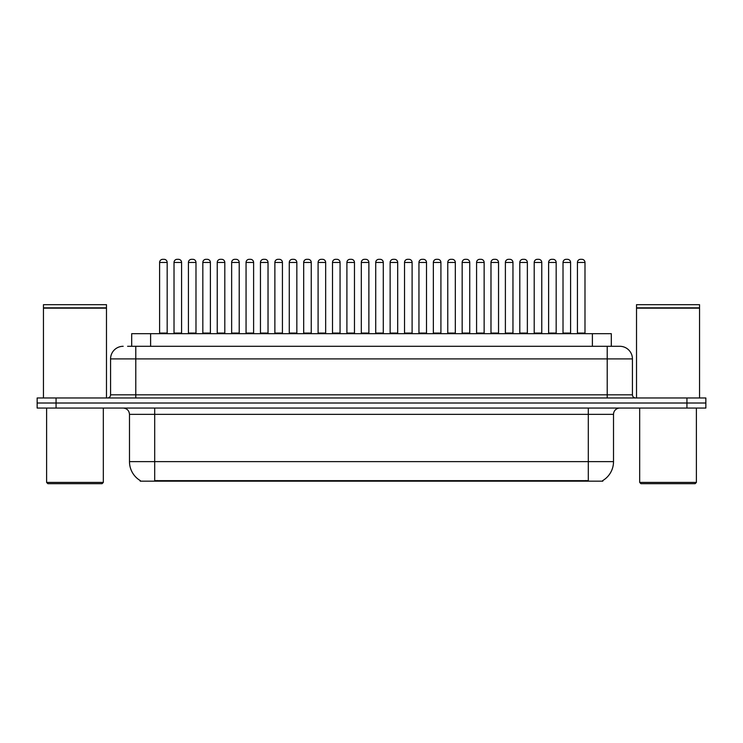 <?xml version="1.0" encoding="UTF-8"?>
<svg xmlns="http://www.w3.org/2000/svg" width="743" height="743" viewBox="0 0 743 743"><rect width="100%" height="100%" fill="white"/><g stroke="black" fill="none" stroke-linecap="round" stroke-linejoin="round"><path stroke-width="1.11" d="M131.697 346.294L131.697 333.681L611.303 333.681L611.303 346.294M602.805 480.545L602.805 481.167L140.195 481.167L140.195 480.545M140.381 480.656A22.058 22.058 0 0 1 129.486 461.626L154.693 461.626L154.693 480.656L588.307 480.656L588.307 461.626L613.514 461.626L613.514 414.362A6.306 6.306 0 0 1 619.82 408.056M129.486 461.626L129.486 414.362C129.106 410.526 127.007 408.427 123.18 408.056M602.619 480.656A22.058 22.058 0 0 0 613.514 461.626M56.059 397.969L705.85 397.969L705.85 403.012L37.15 403.012L37.15 408.056L56.059 408.056L56.059 403.012L37.15 403.012L37.15 397.969L56.059 397.969L56.059 403.012L705.85 403.012L705.85 408.056L56.059 408.056M127.88 346.294L615.408 346.294M127.592 346.294L135.783 346.294L135.783 358.897L110.577 358.897L110.577 394.821A3.148 3.148 0 0 1 107.419 397.969M123.18 346.294A12.603 12.603 0 0 0 110.577 358.897M619.82 346.294A12.603 12.603 0 0 1 632.423 358.897L607.217 358.897L607.217 346.294L619.625 346.294M632.423 358.897L632.423 394.821C632.59 396.716 633.649 397.765 635.581 397.969M570.587 262.465L563.018 262.465A3.148 3.148 0 0 1 566.175 259.316L567.429 259.316A3.148 3.148 0 0 1 570.587 262.465L570.587 333.059A0.632 0.632 0 0 0 571.218 333.681M563.018 262.465L563.018 333.059A0.632 0.632 0 0 1 562.395 333.681M577.432 262.465A3.148 3.148 0 0 1 580.58 259.316L581.843 259.316A3.148 3.148 0 0 1 584.992 262.465L577.432 262.465L577.432 333.059A0.632 0.632 0 0 1 576.8 333.681M584.992 262.465L584.992 333.059A0.632 0.632 0 0 0 585.623 333.681M566.175 259.316L567.429 259.316L566.175 259.316M534.208 262.465L534.208 333.059L541.768 333.059L541.768 262.465L534.208 262.465A3.148 3.148 0 0 1 537.356 259.316L538.619 259.316A3.148 3.148 0 0 1 541.768 262.465L541.768 333.059A0.632 0.632 0 0 0 542.399 333.681M534.208 333.059A0.632 0.632 0 0 1 533.576 333.681M512.958 262.465L505.389 262.465A3.148 3.148 0 0 1 508.546 259.316L509.8 259.316A3.148 3.148 0 0 1 512.958 262.465L512.958 333.059A0.632 0.632 0 0 0 513.58 333.681M505.389 262.465L505.389 333.059A0.632 0.632 0 0 1 504.757 333.681M484.139 262.465L476.579 262.465A3.148 3.148 0 0 1 479.727 259.316L480.99 259.316A3.148 3.148 0 0 1 484.139 262.465L484.139 333.059A0.632 0.632 0 0 0 484.77 333.681M476.579 262.465L476.579 333.059A0.632 0.632 0 0 1 475.947 333.681M455.32 262.465L447.76 262.465A3.148 3.148 0 0 1 450.908 259.316L452.171 259.316A3.148 3.148 0 0 1 455.32 262.465L455.32 333.059A0.632 0.632 0 0 0 455.951 333.681M447.76 262.465L447.76 333.059A0.632 0.632 0 0 1 447.128 333.681M548.613 262.465A3.148 3.148 0 0 1 551.761 259.316L553.024 259.316A3.148 3.148 0 0 1 556.173 262.465L548.613 262.465L548.613 333.059A0.632 0.632 0 0 1 547.981 333.681M556.173 262.465L556.173 333.059A0.632 0.632 0 0 0 556.804 333.681M519.803 262.465A3.148 3.148 0 0 1 522.951 259.316L524.214 259.316A3.148 3.148 0 0 1 527.363 262.465L519.803 262.465L519.803 333.059A0.632 0.632 0 0 1 519.171 333.681M527.363 262.465L527.363 333.059A0.632 0.632 0 0 0 527.994 333.681M490.984 262.465A3.148 3.148 0 0 1 494.132 259.316L495.395 259.316A3.148 3.148 0 0 1 498.544 262.465L490.984 262.465L490.984 333.059A0.632 0.632 0 0 1 490.352 333.681M498.544 262.465L498.544 333.059A0.632 0.632 0 0 0 499.175 333.681M102.07 483.684L47.868 483.684L46.605 482.421L103.323 482.421L102.07 483.684M46.605 408.056L46.605 482.421M103.323 408.056L103.323 482.421M43.456 308.159L106.481 308.159L43.456 308.159L43.456 397.969M106.481 308.159L106.481 397.969M106.165 307.843L43.772 307.843M106.481 307.528L106.481 304.695L43.456 304.695L43.456 307.528M695.132 483.684L640.93 483.684L639.677 482.421L696.395 482.421L695.132 483.684M639.677 408.056L639.677 482.421M696.395 408.056L696.395 482.421M636.519 308.159L699.544 308.159L636.519 308.159L636.519 397.969M699.544 308.159L699.544 397.969M699.228 307.843L636.835 307.843M699.544 307.528L699.544 304.695L636.519 304.695L636.519 307.528M462.165 262.465A3.148 3.148 0 0 1 465.322 259.316L466.576 259.316A3.148 3.148 0 0 1 469.734 262.465L462.165 262.465L462.165 333.059A0.632 0.632 0 0 1 461.542 333.681M469.734 262.465L469.734 333.059A0.632 0.632 0 0 0 470.365 333.681M537.356 259.316L538.619 259.316L537.356 259.316M508.546 259.316L509.8 259.316L508.546 259.316M479.727 259.316L480.99 259.316L479.727 259.316M450.908 259.316L452.171 259.316L450.908 259.316M426.51 262.465L418.95 262.465A3.148 3.148 0 0 1 422.098 259.316L423.361 259.316A3.148 3.148 0 0 1 426.51 262.465L426.51 333.059A0.632 0.632 0 0 0 427.141 333.681M418.95 262.465L418.95 333.059A0.632 0.632 0 0 1 418.318 333.681M397.691 262.465L390.131 262.465A3.148 3.148 0 0 1 393.279 259.316L394.542 259.316A3.148 3.148 0 0 1 397.691 262.465L397.691 333.059A0.632 0.632 0 0 0 398.322 333.681M390.131 262.465L390.131 333.059A0.632 0.632 0 0 1 389.499 333.681M368.881 262.465L361.312 262.465A3.148 3.148 0 0 1 364.469 259.316L365.723 259.316A3.148 3.148 0 0 1 368.881 262.465L368.881 333.059A0.632 0.632 0 0 0 369.512 333.681M361.312 262.465L361.312 333.059A0.632 0.632 0 0 1 360.689 333.681M340.062 262.465L332.502 262.465A3.148 3.148 0 0 1 335.65 259.316L336.913 259.316A3.148 3.148 0 0 1 340.062 262.465L340.062 333.059A0.632 0.632 0 0 0 340.693 333.681M332.502 262.465L332.502 333.059A0.632 0.632 0 0 1 331.87 333.681M433.355 262.465A3.148 3.148 0 0 1 436.503 259.316L437.766 259.316A3.148 3.148 0 0 1 440.915 262.465L433.355 262.465L433.355 333.059A0.632 0.632 0 0 1 432.723 333.681M440.915 262.465L440.915 333.059A0.632 0.632 0 0 0 441.546 333.681M404.536 262.465A3.148 3.148 0 0 1 407.693 259.316L408.947 259.316A3.148 3.148 0 0 1 412.105 262.465L404.536 262.465L404.536 333.059A0.632 0.632 0 0 1 403.904 333.681M412.105 262.465L412.105 333.059A0.632 0.632 0 0 0 412.727 333.681M408.947 259.316L407.693 259.316M375.726 262.465A3.148 3.148 0 0 1 378.874 259.316L380.137 259.316A3.148 3.148 0 0 1 383.286 262.465L375.726 262.465L375.726 333.059A0.632 0.632 0 0 1 375.094 333.681M383.286 262.465L383.286 333.059A0.632 0.632 0 0 0 383.917 333.681M346.907 262.465A3.148 3.148 0 0 1 350.055 259.316L351.318 259.316A3.148 3.148 0 0 1 354.467 262.465L346.907 262.465L346.907 333.059A0.632 0.632 0 0 1 346.275 333.681M354.467 262.465L354.467 333.059A0.632 0.632 0 0 0 355.098 333.681M422.098 259.316L423.361 259.316L422.098 259.316M393.279 259.316L394.542 259.316L393.279 259.316M364.469 259.316L365.723 259.316L364.469 259.316M311.252 262.465L303.683 262.465A3.148 3.148 0 0 1 306.84 259.316L308.094 259.316A3.148 3.148 0 0 1 311.252 262.465L311.252 333.059A0.632 0.632 0 0 0 311.874 333.681M303.683 262.465L303.683 333.059A0.632 0.632 0 0 1 303.051 333.681M282.433 262.465L274.873 262.465A3.148 3.148 0 0 1 278.021 259.316L279.284 259.316A3.148 3.148 0 0 1 282.433 262.465L282.433 333.059A0.632 0.632 0 0 0 283.064 333.681M282.433 333.059L274.873 333.059L274.873 262.465L274.873 333.059A0.632 0.632 0 0 1 274.241 333.681M246.054 262.465L246.054 333.059L253.614 333.059L253.614 262.465L246.054 262.465A3.148 3.148 0 0 1 249.202 259.316L250.465 259.316A3.148 3.148 0 0 1 253.614 262.465L253.614 333.059A0.632 0.632 0 0 0 254.245 333.681M246.054 333.059A0.632 0.632 0 0 1 245.422 333.681M224.804 262.465L217.235 262.465A3.148 3.148 0 0 1 220.392 259.316L221.646 259.316A3.148 3.148 0 0 1 224.804 262.465L224.804 333.059A0.632 0.632 0 0 0 225.435 333.681M217.235 262.465L217.235 333.059A0.632 0.632 0 0 1 216.612 333.681M195.985 262.465L188.425 262.465A3.148 3.148 0 0 1 191.573 259.316L192.836 259.316A3.148 3.148 0 0 1 195.985 262.465L195.985 333.059A0.632 0.632 0 0 0 196.616 333.681M188.425 262.465L188.425 333.059A0.632 0.632 0 0 1 187.793 333.681M167.175 262.465L159.606 262.465A3.148 3.148 0 0 1 162.763 259.316L164.017 259.316A3.148 3.148 0 0 1 167.175 262.465L167.175 333.059A0.632 0.632 0 0 0 167.797 333.681M159.606 262.465L159.606 333.059A0.632 0.632 0 0 1 158.974 333.681M318.097 262.465A3.148 3.148 0 0 1 321.245 259.316L322.508 259.316A3.148 3.148 0 0 1 325.657 262.465L318.097 262.465L318.097 333.059A0.632 0.632 0 0 1 317.465 333.681M325.657 262.465L325.657 333.059A0.632 0.632 0 0 0 326.288 333.681M289.278 262.465A3.148 3.148 0 0 1 292.426 259.316L293.689 259.316A3.148 3.148 0 0 1 296.838 262.465L289.278 262.465L289.278 333.059A0.632 0.632 0 0 1 288.646 333.681M296.838 262.465L296.838 333.059A0.632 0.632 0 0 0 297.469 333.681M260.459 262.465A3.148 3.148 0 0 1 263.616 259.316L264.87 259.316A3.148 3.148 0 0 1 268.028 262.465L260.459 262.465L260.459 333.059A0.632 0.632 0 0 1 259.827 333.681M268.028 262.465L268.028 333.059A0.632 0.632 0 0 0 268.66 333.681M264.87 259.316L263.616 259.316M231.649 262.465A3.148 3.148 0 0 1 234.797 259.316L236.06 259.316A3.148 3.148 0 0 1 239.209 262.465L231.649 262.465L231.649 333.059A0.632 0.632 0 0 1 231.017 333.681M239.209 262.465L239.209 333.059A0.632 0.632 0 0 0 239.84 333.681M202.83 262.465A3.148 3.148 0 0 1 205.978 259.316L207.241 259.316A3.148 3.148 0 0 1 210.39 262.465L202.83 262.465L202.83 333.059A0.632 0.632 0 0 1 202.198 333.681M210.39 262.465L210.39 333.059A0.632 0.632 0 0 0 211.021 333.681M174.02 262.465A3.148 3.148 0 0 1 177.168 259.316L178.431 259.316A3.148 3.148 0 0 1 181.58 262.465L174.02 262.465L174.02 333.059A0.632 0.632 0 0 1 173.388 333.681M181.58 262.465L181.58 333.059A0.632 0.632 0 0 0 182.211 333.681M335.65 259.316L336.913 259.316L335.65 259.316M306.84 259.316L308.094 259.316L306.84 259.316M278.021 259.316L279.284 259.316L278.021 259.316M249.202 259.316L250.465 259.316L249.202 259.316M220.392 259.316L221.646 259.316L220.392 259.316M191.573 259.316L192.836 259.316L191.573 259.316M585.79 481.167L585.79 480.545M157.21 481.167L157.21 480.545M150.606 346.294L150.606 333.681M592.394 346.294L592.394 333.681M588.307 408.056L588.307 414.362L129.486 414.362M613.514 414.362L588.307 414.362L588.307 461.626L154.693 461.626L154.693 408.056M686.941 408.056L686.941 397.969M135.783 397.969L135.783 394.821L632.423 394.821M110.577 394.821L135.783 394.821L135.783 358.897L607.217 358.897L607.217 397.969M563.018 333.059L570.587 333.059M577.432 333.059L584.992 333.059M505.389 333.059L512.958 333.059M476.579 333.059L484.139 333.059M447.76 333.059L455.32 333.059M548.613 333.059L556.173 333.059M519.803 333.059L527.363 333.059M490.984 333.059L498.544 333.059M462.165 333.059L469.734 333.059M418.95 333.059L426.51 333.059M390.131 333.059L397.691 333.059M361.312 333.059L368.881 333.059M332.502 333.059L340.062 333.059M433.355 333.059L440.915 333.059M404.536 333.059L412.105 333.059M375.726 333.059L383.286 333.059M346.907 333.059L354.467 333.059M303.683 333.059L311.252 333.059M217.235 333.059L224.804 333.059M188.425 333.059L195.985 333.059M159.606 333.059L167.175 333.059M318.097 333.059L325.657 333.059M289.278 333.059L296.838 333.059M260.459 333.059L268.028 333.059M231.649 333.059L239.209 333.059M202.83 333.059L210.39 333.059M174.02 333.059L181.58 333.059"/></g></svg>
